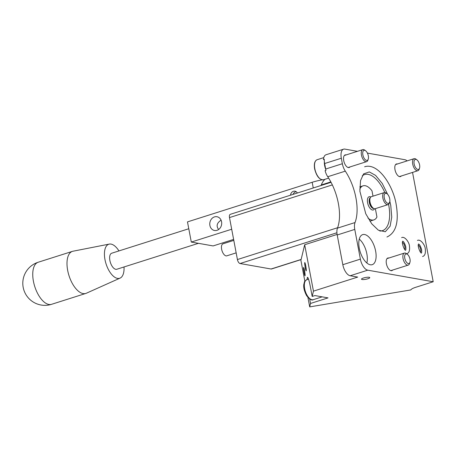 <?xml version="1.0" encoding="UTF-8"?>
<svg xmlns="http://www.w3.org/2000/svg" width="456" height="456" viewBox="0 0 456 456"><rect width="100%" height="100%" fill="white"/><g stroke="black" fill="none" stroke-linecap="round" stroke-linejoin="round"><path stroke-width="0.68" d="M304.084 272.602A4.207 0.393 80.5 0 1 303.616 267.501A4.207 0.393 80.5 0 1 304.693 271.582A4.207 0.393 80.5 0 1 305.007 275.794A4.207 0.393 80.5 0 1 304.084 272.602M305.258 267.655A4.207 0.393 80.5 0 1 304.79 262.553A4.207 0.393 80.5 0 1 305.873 266.635A4.207 0.393 80.5 0 1 306.181 270.847A4.207 0.393 80.5 0 1 305.258 267.655M337.109 234.43L304.682 244.735L313.454 291.139L312.189 296.451L310.285 286.362C309.122 280.486 308.176 277.453 307.435 277.271L307.013 279.608M304.682 244.735L301.102 259.584L271.514 268.983A3.785 1.824 72.4 0 1 271.058 269.006L301.182 259.435M300.783 259.686L304.864 281.289M307.92 297.437L309.704 306.894L410.856 289.925A10.511 2.252 -10.7 0 1 415.701 287.303L433.2 281.745L412.543 172.414M309.681 298.999L310.525 303.451L309.704 306.894M357.441 151.329L344.867 149.106A10.511 5.062 72.4 0 0 343.59 149.175L326.029 154.755A10.511 5.062 72.4 0 0 323.464 159.611L324.341 159.332A10.511 5.062 72.4 0 0 324.638 163.533L325.675 169.028A10.511 5.062 72.4 0 0 325.977 170.367L325.094 170.647A10.511 5.062 72.4 0 0 327.744 176.728A37.842 18.217 -107.6 0 1 337.457 228.137A10.511 5.062 72.4 0 0 337.206 234.994L342.821 264.702A10.511 5.062 72.4 0 0 350.179 275.755L357.709 277.083L313.454 291.139M343.59 149.175A10.511 5.062 72.4 0 0 341.322 158.232L342.359 163.727A10.511 5.062 72.4 0 0 345.306 171.148A37.842 18.217 -107.6 0 1 355.024 222.556A10.511 5.062 72.4 0 0 354.768 229.414L360.382 259.122A10.511 5.062 72.4 0 0 367.747 270.174L433.2 281.745M312.189 296.451L314.948 295.573L328.041 297.888L310.525 303.451M363.449 278.012A4.207 0.901 -10.7 0 1 369.765 277.618A4.207 0.901 -10.7 0 1 365.797 279.283A4.207 0.901 -10.7 0 1 361.5 279.18A4.207 0.901 -10.7 0 1 363.449 278.012M407.151 160.894A10.511 5.062 72.4 0 0 404.871 159.714L367.405 153.091M346.172 154.909A6.623 3.186 72.4 0 0 345.152 154.903A6.623 3.186 72.4 0 0 343.721 160.609A6.623 3.186 72.4 0 0 349.159 167.523A6.623 3.186 72.4 0 0 349.991 166.93M397.444 163.972A6.623 3.186 72.4 0 0 396.424 163.966A6.623 3.186 72.4 0 0 394.993 169.672A6.623 3.186 72.4 0 0 400.436 176.592A6.623 3.186 72.4 0 0 401.263 175.993M359.271 248.195A15.766 7.592 -107.6 0 1 362.68 234.618A15.766 7.592 -107.6 0 1 374.684 247.346A15.766 7.592 -107.6 0 1 372.221 264.674A15.766 7.592 -107.6 0 1 359.271 248.195M388.854 258.022A6.623 3.186 72.4 0 0 387.834 258.016A6.623 3.186 72.4 0 0 386.403 263.722A6.623 3.186 72.4 0 0 391.037 270.687A6.623 3.186 72.4 0 0 391.841 270.642A6.623 3.186 72.4 0 0 392.673 270.043M331.05 182.32L230.314 214.32A3.785 1.824 72.4 0 0 229.493 217.58L237.422 259.549A3.785 1.824 72.4 0 0 240.073 263.528L271.058 269.006M321.018 185.506A10.511 5.062 -107.6 0 0 321.275 184.948A37.842 18.217 -107.6 0 1 324.963 179.293M388.558 204.328A29.435 14.17 -107.6 0 1 388.757 205.325A29.435 14.17 -107.6 0 1 382.39 230.679A29.435 14.17 -107.6 0 1 379.762 230.987M362.246 175.839A29.435 14.17 -107.6 0 1 364.572 174.574A29.435 14.17 -107.6 0 1 384.813 192.535M418.3 245.191A4.207 2.023 -107.6 0 1 420.626 249.358A4.207 2.023 -107.6 0 1 420.512 252.151M402.483 242.392A4.207 2.023 -107.6 0 1 404.808 246.565A4.207 2.023 -107.6 0 1 404.689 249.352M366.852 262.981A15.766 7.592 72.4 0 0 359.265 239.092M305.714 265.74A4.207 0.393 80.5 0 1 306.181 270.847A4.207 0.393 80.5 0 1 305.098 266.76A4.207 0.393 80.5 0 1 304.79 262.553A4.207 0.393 80.5 0 1 305.714 265.74M304.54 270.687A4.207 0.393 80.5 0 1 305.007 275.794A4.207 0.393 80.5 0 1 303.924 271.708A4.207 0.393 80.5 0 1 303.616 267.501A4.207 0.393 80.5 0 1 304.54 270.687M367.81 278.781A4.207 0.901 -10.7 0 1 361.5 279.18A4.207 0.901 -10.7 0 1 365.461 277.51A4.207 0.901 -10.7 0 1 369.765 277.618A4.207 0.901 -10.7 0 1 367.81 278.781M375.362 208.643L376.941 217.005A17.869 8.601 -107.6 0 1 373.88 219.9A17.869 8.601 -107.6 0 1 368.009 218.162M359.801 189.149A17.869 8.601 -107.6 0 1 363.061 185.837A17.869 8.601 -107.6 0 1 371.999 190.853L373.002 196.16M384.22 192.597L371.395 196.667A6.304 3.038 72.4 0 0 369.964 201.7A6.304 3.038 72.4 0 0 370.033 202.105A6.304 3.038 72.4 0 0 371.144 205.411A6.304 3.038 72.4 0 0 375.214 208.694L388.039 204.619A6.304 3.038 -107.6 0 1 383.234 199.528A6.304 3.038 -107.6 0 1 384.22 192.597A6.304 3.038 -107.6 0 1 386.124 193.082L387.001 193.72A5.255 2.531 -107.6 0 1 389.732 198.81A5.255 2.531 -107.6 0 1 389.658 202.093A5.255 2.531 -107.6 0 1 386.232 202.202A5.255 2.531 -107.6 0 1 384.14 195.613A5.255 2.531 -107.6 0 1 387.001 193.72M389.658 202.093L389.31 203.125A6.304 3.038 -107.6 0 1 388.039 204.619M410.007 259.213A5.016 2.417 72.4 0 0 407.396 254.351A5.016 2.417 72.4 0 0 404.666 256.158A5.016 2.417 72.4 0 0 406.666 262.445A5.016 2.417 72.4 0 0 409.933 262.342A5.016 2.417 72.4 0 0 410.007 259.213M407.396 254.351L406.319 253.564A6.304 3.038 72.4 0 0 404.415 253.08A6.304 3.038 72.4 0 0 403.429 260.011A6.304 3.038 72.4 0 0 408.234 265.101A6.304 3.038 72.4 0 0 409.511 263.614L409.933 262.342M416.864 159.817L415.986 159.172A6.304 3.038 72.4 0 0 414.082 158.688A6.304 3.038 72.4 0 0 412.72 164.12A6.304 3.038 72.4 0 0 417.901 170.709A6.304 3.038 72.4 0 0 419.178 169.222L419.526 168.184A5.255 2.531 -107.6 0 1 416.767 168.948A5.255 2.531 -107.6 0 1 414.145 163.938A5.255 2.531 -107.6 0 1 416.864 159.817A5.255 2.531 -107.6 0 1 419.526 168.184M365.592 150.748L364.714 150.109A6.304 3.038 72.4 0 0 362.811 149.625A6.304 3.038 72.4 0 0 361.448 155.057A6.304 3.038 72.4 0 0 366.63 161.646A6.304 3.038 72.4 0 0 367.901 160.153L368.248 159.121A5.255 2.531 -107.6 0 1 365.495 159.885A5.255 2.531 -107.6 0 1 362.868 154.875A5.255 2.531 -107.6 0 1 365.592 150.748A5.255 2.531 -107.6 0 1 368.248 159.121M233.803 240.375L222.995 243.806A6.304 3.038 72.4 0 0 222.009 250.737A6.304 3.038 72.4 0 0 226.814 255.833L236.162 252.863M293.094 194.376A4.207 3.574 100 0 1 296.189 191.702M198.423 243.327L116.793 269.257A8.407 4.047 -107.6 0 1 110.386 262.468A8.407 4.047 -107.6 0 1 111.697 253.228L188.784 228.741M124.026 266.959A17.869 8.601 -107.6 0 1 120.099 278.103A17.869 8.601 -107.6 0 1 106.049 263.847A17.869 8.601 -107.6 0 1 109.292 244.091A17.869 8.601 -107.6 0 1 111.007 244.091A17.869 8.601 -107.6 0 1 118.936 250.925M120.099 278.103L86.349 293.231A22.076 10.625 -107.6 0 1 85.802 293.436A22.076 10.625 -107.6 0 1 68.993 275.618A22.076 10.625 -107.6 0 1 72.436 251.359A22.076 10.625 -107.6 0 1 73.006 251.216L109.292 244.091M233.62 239.411L213.117 245.926L191.298 242.068L231.694 229.237L230.548 223.183M322.147 179.863A18.918 4.053 -10.7 0 0 312.178 182.28L187.484 221.89L191.298 242.068M209.897 225.463A6.988 5.939 -80 0 0 214.519 230.491A6.988 5.939 -80 0 0 221.57 221.753A6.988 5.939 -80 0 0 216.953 216.731A6.988 5.939 -80 0 0 209.897 225.463M290.506 195.202A4.343 3.694 100 0 1 294.952 191.201A4.343 3.694 100 0 1 297.363 193.019M324.256 179.516A18.918 4.053 -10.7 0 1 324.809 179.436M221.092 220.185C216.851 222.938 216.03 226.039 218.629 229.499M337.457 228.137L355.024 222.556M337.206 234.994L354.768 229.414M342.821 264.702L360.382 259.122M350.179 275.755L367.747 270.174M324.638 163.533L341.322 158.232M325.675 169.028L342.359 163.727M327.744 176.728L345.306 171.148M237.422 259.549L337.617 227.726M229.493 217.58L332.344 184.908M240.073 263.528L336.921 232.765M321.275 184.948L330.834 181.91M374.536 208.745A6.937 3.34 -107.6 0 1 368.015 204.362A6.937 3.34 -107.6 0 1 370.808 197.02M373.738 208.477A5.677 2.73 -107.6 0 1 369.309 202.492A5.677 2.73 -107.6 0 1 370.312 197.699M370.283 197.761A5.677 2.73 72.4 0 0 369.451 202.453A5.677 2.73 72.4 0 0 373.675 208.443M308.524 279.129L306.922 279.636A10.511 5.062 72.4 0 0 305.281 291.185A10.511 5.062 72.4 0 0 313.289 299.672L322.17 296.85M324.364 161.555A10.511 5.062 72.4 0 0 324.666 165.659A10.511 5.062 72.4 0 0 325.766 169.478M328.645 178.125L323.469 179.767A10.511 5.062 -107.6 0 1 314.834 168.783A10.511 5.062 -107.6 0 1 317.102 159.731L323.794 157.605M51.556 304.317A22.076 10.625 -107.6 0 1 34.747 286.493A22.076 10.625 -107.6 0 1 38.19 262.24A22.076 22.076 0 0 0 23.837 289.959A22.076 22.076 0 0 0 51.556 304.317L85.802 293.436M312.178 182.28L313.255 187.975M421.578 249.426C421.772 251.74 421.697 252.932 421.344 253L421.532 252.943C420.717 254.34 416.875 245.1 418.676 243.954L418.488 244.017C419.457 244.199 420.489 246.006 421.578 249.426M417.457 240.432C420.483 238.71 425.083 245.168 425.26 248.731C425.796 253.251 424.895 255.85 422.564 256.523M405.76 246.633C405.954 248.942 405.874 250.133 405.526 250.207L405.715 250.144C404.899 251.541 401.058 242.301 402.859 241.156L402.671 241.218C403.64 241.406 404.671 243.208 405.76 246.633M401.633 237.639C404.666 235.912 409.266 242.37 409.437 245.938C409.978 250.458 409.078 253.051 406.746 253.724M389.834 201.341L390.769 205.536L391.75 217.113L390.131 226.176L385.309 231.756L378.355 230.183L371.737 223.81L365.758 213.773L359.898 191.258L360.542 180.622L363.575 173.89L369.32 171.918L375.584 175.4L382.253 183.454L387.577 194.239M364.623 166.771C378.417 162.296 393.38 186.384 396.184 204.51C399.091 221.975 396.007 232.811 386.939 237.017M369.856 221.177L373.88 219.9M359.812 186.869L363.061 185.837M306.922 279.636C303.325 281.979 304.75 282.235 303.941 283.797C303.234 286.904 304.129 290.86 306.614 295.67C309.704 299.421 311.927 300.755 313.289 299.672M390.82 270.636L408.234 265.101M387.001 258.615L404.415 253.08M399.41 176.586L417.901 170.709M395.591 164.565L414.082 158.688M348.139 167.517L366.63 161.646M344.32 155.496L362.811 149.625M323.469 179.767C319.491 179.926 316.549 176.301 314.634 168.902C313.842 163.909 314.663 160.854 317.102 159.731M72.436 251.359L38.19 262.24"/></g></svg>
